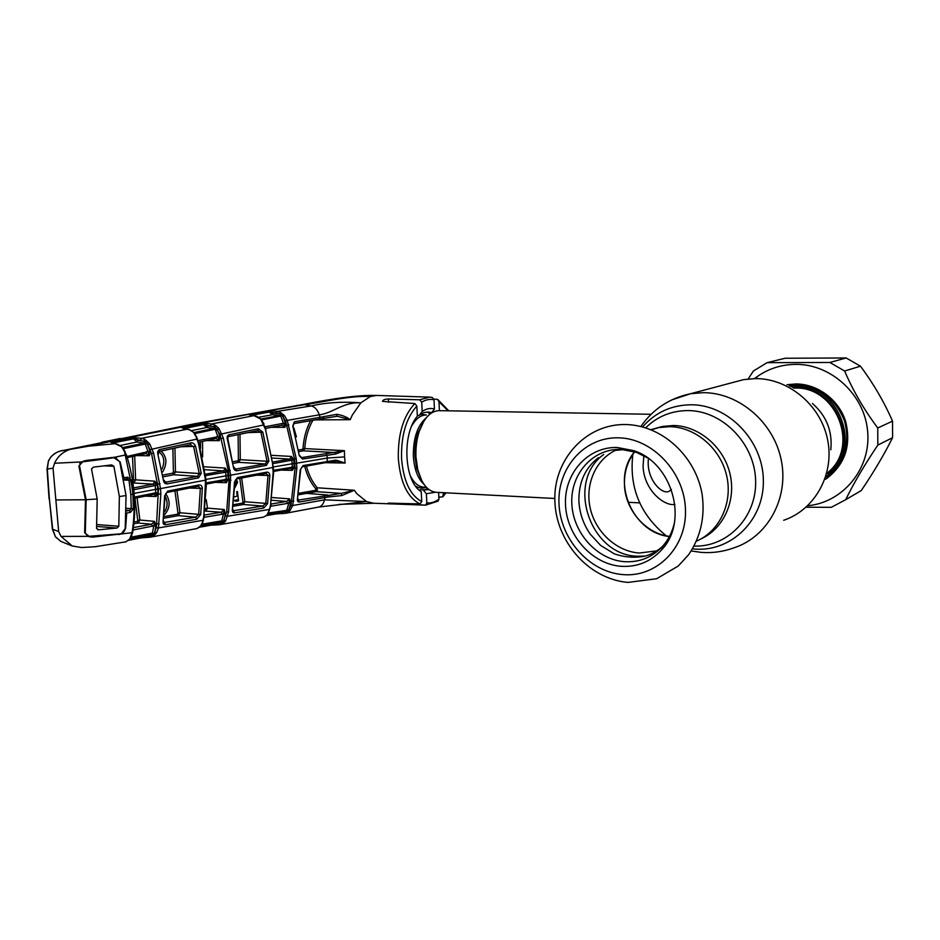 <?xml version="1.0" encoding="UTF-8"?>
<svg xmlns="http://www.w3.org/2000/svg" width="940" height="940" viewBox="0 0 940 940"><rect width="100%" height="100%" fill="white"/><g stroke="black" fill="none" stroke-linecap="round" stroke-linejoin="round"><path stroke-width="1.41" d="M648.459 458.532C645.898 478.472 661.361 494.922 669.01 491.397L671.395 489.493M669.774 426.654L658.705 427.606L651.103 429.733L658.705 427.606L669.774 426.654C695.341 427.054 720.346 448.192 726.62 475.522C733.059 502.818 719.641 531.3 696.528 541.099C719.641 531.3 733.059 502.818 726.62 475.522C720.346 448.192 695.341 427.054 669.774 426.654M812.466 403.471C826.507 415.891 832.617 431.331 830.795 449.802C832.617 431.331 826.507 415.891 812.466 403.471M634.747 451.788C627.626 461.058 624.195 471.833 624.442 484.135C624.806 509.738 645.745 534.014 670.232 536.481M424.727 490.104L427.559 488.412M651.091 414.293L439.121 410.663C430.731 410.956 424.105 417.842 419.252 431.331C416.655 439.415 415.562 448.051 415.985 457.24L417.806 469.906C421.625 483.795 427.712 491.256 436.054 492.302L436.372 492.325M674.92 504.428L672.288 504.58C660.973 503.875 643.454 487.719 643.077 465.711L643.888 455.489M430.109 413.964L427.406 412.084M791.069 386.669L797.367 385.189M790.47 386.363L795.463 386.129C840.313 383.908 863.907 450.801 826.93 475.757M789.624 385.929L794.946 385.189M831.783 472.855L826.659 476.521M621.07 566.303C591.894 564.153 566.456 535.342 565.492 504.357C564.118 473.349 587.782 446.488 617.345 447.499L633.678 450.636C672.194 462.645 688.891 521.254 661.866 549.618C650.809 561.709 637.214 567.266 621.07 566.303M674.344 523.134C672.323 531.864 668.552 539.442 663.029 545.846C652.583 557.291 639.717 562.567 624.442 561.685C596.806 559.711 572.695 532.463 571.802 503.123C570.51 473.784 592.987 448.392 620.952 449.379L636.404 452.352L647.507 457.851M670.173 536.611C632.373 533.579 610.201 480.234 634.606 451.74M235.024 486.638L236.974 482.385L235.999 482.338L235.305 480.316M236.974 482.385L235.729 479.6M236.292 479.083L237.609 482.244L235 487.543M165.687 493.559C170.657 501.149 170.234 508.223 164.418 514.768M164.712 511.666C167.743 506.719 167.896 501.608 165.182 496.332M164.218 516.542L177.343 514.239L177.966 513.076L174.934 490.892M176.943 490.492L179.975 512.746L177.966 513.076M163.842 522.546L195.684 517.164L198.692 514.356L179.975 512.746L178.4 515.649L164.018 518.198M177.343 514.239L178.4 515.649L195.684 517.164L196.719 519.221L165.569 524.708C163.701 524.779 162.879 523.674 163.09 521.371L165.17 495.662M163.09 521.371L164.629 495.862L167.684 491.115L199.08 484.946L198.34 486.297L167.132 492.431M163.607 521.124L165.569 524.708M198.399 486.286L200.349 488.377L202.347 488.318L200.667 514.615L198.692 514.356L200.349 488.377L189.339 488.048M198.34 486.297L166.791 492.501M199.08 484.946C200.996 484.829 202.088 485.957 202.347 488.318M200.667 514.615L196.719 519.221M164.629 495.862L167.684 491.115M151.458 533.955L130.66 537.986L154.089 533.321L156.369 527.622L158.437 489.012L151.54 453.597L147.921 445.02L149.683 443.868L153.572 452.998L160.54 488.859L160.858 493.947L158.449 527.939L156.675 532.663L154.101 535.518L149.307 537.28L148.167 536.035L152.515 534.825L154.089 533.321L155.593 534.096M203.545 520.032L202.453 522.393L203.827 516.201L205.531 480.14L198.446 443.316L196.119 436.806L197.588 439.004M204.321 515.954L203.04 520.278L158.449 527.939L156.369 527.622M202.922 522.158L200.584 526.012L202.453 522.393M204.485 515.014L221.229 512.23L222.216 514.262L204.086 517.306M201.983 524.215L221.746 520.854L223.508 513.734L224.249 509.515L221.229 512.23L205.084 511.09M206.213 499.575L207.493 508.129L205.978 510.937M205.32 509.351L205.555 508.434L207.493 508.129L224.249 509.515L225.412 514.062L222.216 514.262M225.412 514.062L223.932 520.137L225.635 520.948L224.789 521.935L223.391 521.148L221.781 522.558L223.203 523.322L222.063 524.003L220.677 522.887L213.298 523.78L220.677 522.887L221.781 522.558L220.853 521.653L201.559 524.943L223.391 521.148L226.693 511.771L229.031 480.316L228.35 470.728L219.984 434.304L214.908 427.101L204.168 424.422L183.711 428.487M200.232 526.471L213.298 523.78L214.297 524.966L218.503 524.814M211.465 524.438L210.196 525.343M214.191 524.966L211.347 525.19M217.622 523.627L218.621 524.826L222.063 524.003M210.83 524.426L200.432 526.247M210.76 524.638L199.433 527.222M197.059 528.48L200.584 526.012M150.988 537.046L196.766 528.586M196.119 436.806L193.675 432.753L196.672 436.806M198.129 440.59L217.986 436.736L215.154 429.286L195.015 433.528L195.426 434.597M192.982 431.965L194.133 432.799M193.675 432.753L192.947 431.93M192.43 431.554L189.398 429.768L192.876 431.519M189.398 429.768L184.123 428.605M181.925 427.806L202.547 423.517L203.439 424.398M184.099 428.546L203.534 424.622L206.765 427.512L191.478 430.661M206.765 427.512L207.67 425.89L213.733 426.654L214.943 425.15L216.212 425.996L214.014 428.417L206.765 427.512M202.547 423.517L207.012 423.447L206.095 425.056L207.67 425.89M203.91 423.353L204.168 424.422M207.012 423.447L211.43 423.999L210.513 425.609M269.498 509.75L267.125 514.697L269.263 510.561L270.544 505.132L273.152 472.327L272.529 462.938L265.48 429.38L260.686 419.111L253.988 415.645L211.43 423.999L214.943 425.15M193.969 432.612L214.014 428.417L215.154 429.286L218.033 427.559L219.032 428.64L217.457 429.78L219.831 436.125L219.314 440.66L217.986 436.736L219.831 436.125M219.032 428.64L223.309 438.005L230.7 475.393L228.584 512.077L225.635 520.948M216.212 425.996L218.033 427.559M216.635 436.665L216.047 438.545L198.657 442.223M206.447 440.578L219.314 440.66L216.153 438.522M205.519 474.207L223.579 470.881L204.955 469.671M223.579 470.881L225.341 468.108L227.68 471.704L224.637 472.373L223.579 470.881M200.525 448.439L200.537 441.988M202.535 441.412L202.641 456.887M224.637 472.373L205.672 475.616M206.236 482.902L226.282 479.365L225.341 468.108L204.52 466.781M206.295 484.065L224.401 480.61L225.13 479.294M227.68 471.704L228.209 479.271L226.387 482.666L224.507 480.587M228.209 479.271L226.282 479.365L226.387 482.666L215.201 482.373M224.789 521.935L223.203 523.322M229.066 434.75L258.406 428.746L262.8 432.142L268.899 461.07L266.326 465.406L236.915 470.74C235.059 470.834 233.907 469.706 233.461 467.368L227.386 439.215C226.787 436.889 227.351 435.396 229.066 434.75L228.35 436.618M265.973 429.322L263.929 424.904L219.984 434.304M258.406 428.746L257.818 430.579L228.655 436.548M239.994 434.21L240.288 459.684L267.066 461.27L261.026 432.682L257.865 430.567M247.643 432.635L262.8 432.142M233.202 461.669L237.738 460.835L238.408 459.766L238.09 434.609M238.408 459.766L240.288 459.684L238.795 462.339L233.449 463.326M237.738 460.835L238.795 462.339L265.303 463.949L267.066 461.27L268.899 461.07M218.174 439.25L219.079 439.262M235.165 469.189L265.303 463.949L266.326 465.406M233.966 467.215L236.915 470.74M233.461 467.368L227.915 439.168C227.75 437.123 227.938 436.278 228.467 436.606L257.818 430.579M256.514 416.338L259.793 417.936M256.855 416.338L254.47 415.715M250.639 415.233L249.922 415.081M248.888 414.669L250.592 415.186L269.134 411.791L268.3 410.968L269.721 410.827L269.263 412.072L251.485 415.292M249.746 414.352L268.3 410.968M269.721 410.827L272.518 410.921L271.683 412.46L269.263 412.072L272.377 414.74L258.676 417.266M276.313 412.965L271.683 412.46L273.199 413.201L272.377 414.74L279.674 415.551L280.484 414.27L276.313 412.965L277.147 411.426L280.519 412.46L279.415 413.894L273.199 413.201M272.518 410.921L277.147 411.426L311.246 405.939C325.886 402.52 342.419 401.474 360.843 402.825C343.488 401.65 332.278 413.471 319.283 414.81L287.264 420.38L296.264 458.755L296.864 468.026L292.763 505.52L289.767 510.89L284.785 513.44M280.519 412.46L284.327 415.457L287.264 420.38L285.572 421.003L282.329 415.75L261.896 419.875L262.166 420.544M296.864 405.446L304.572 404.694C322.62 402.261 350.973 395.223 370.254 396.586L360.843 402.825L352.277 415.104L350.221 419.687L314.312 419.91M312.938 420.145C308.109 428.746 305.394 438.228 304.783 448.591L344.416 450.683L335.568 454.032L302.574 459.026L299.32 455.771L292.787 426.079L294.314 421.837L336.92 414.317C342.442 415.245 346.872 417.031 350.209 419.675L350.221 419.687M336.92 414.317L336.779 416.303L323.113 418.464M350.209 419.675L337.307 416.255L319.588 419.005M294.314 421.837L293.621 423.646M60.325 451.059L88.36 446.218C173.336 428.17 245.399 414.329 304.572 404.694L311.246 405.939C314.806 406.809 317.497 409.77 319.283 414.81L320.058 417.243L319.447 419.04L293.891 423.599M293.879 427.876L296.417 436.853M299.038 449.966L302.41 449.402L303.044 448.509C303.62 438.393 306.146 429.075 310.647 420.556M302.41 449.402L303.397 450.824L304.783 448.591L303.044 448.509M299.789 455.642L301.576 457.604L344.252 450.754M344.416 450.683L344.569 456.911L327.449 458.015L326.262 453.503M335.568 454.032L335.427 452.575L303.397 450.824L299.272 451.529M302.574 459.026L300.964 457.557M299.32 455.771L292.787 426.079M261.085 418.993L279.674 415.551L280.825 416.349L285.02 427.312L282 425.256L265.656 428.37M260.686 419.111L263.964 423.728M259.487 418.006L261.285 419.264M265.115 426.772L282.388 423.458L281.812 425.28L265.668 428.382M282.388 423.458L285.431 422.965L285.02 427.312L271.19 427.312M284.327 415.457L282.893 416.585L285.431 422.965M283.516 414.646L282.329 415.75L280.484 414.27L281.683 413.165M296.264 458.755L294.49 458.931L285.572 421.003M268.511 512.97L288.463 510.103L291.024 505.156L295.078 468.096L294.49 458.931M267.171 514.909L286.829 511.43L285.995 510.526L268.088 513.651L285.983 510.526L286.923 509.774L288.886 502.865L290.636 503.206L288.921 509.327L290.472 510.15M288.134 512.206L286.829 511.43L288.463 510.103L289.767 510.89M271.19 504.016L286.665 501.431L287.605 503.394L288.886 502.865L289.661 498.87L290.636 503.206M271.872 500.291L286.665 501.431L289.661 498.87L272.295 497.554M287.605 503.394L270.732 506.237M266.443 515.402L267.125 514.697M266.337 515.578L267.536 514.486M263.588 517.035L266.067 515.672M263.517 517.071L266.232 515.649L275.232 514.051L266.29 515.625M220.195 524.626L263.341 517.118M275.279 514.039L276.56 513.863L275.961 513.111L275.232 514.051M279.662 511.642L278.299 512.535L279.204 513.675L275.502 514.004M279.098 513.675L276.807 513.827M282.846 512.382L283.751 513.522L279.204 513.675L283.645 513.522M279.721 511.912L285.807 511.713L287.064 512.782M275.961 513.111L267.418 514.627M318.919 507.013L366.471 501.514L324.5 499.845L292.763 505.52L291.024 505.156M306.44 466.076C308.602 474.582 312.221 481.821 317.274 487.801L354.333 490.257L356.836 493.712L366.471 501.514L373.45 503.229L425.562 505.156L426.842 502.947L426.372 493.735L423.071 489.811L420.356 489.67L419.698 490.48M327.085 462.315L335.956 461.246L335.933 460.13L345.145 463.044L325.087 462.691M438.839 497.131L442.799 496.837L443.445 492.689M419.675 399.794L429.615 397.127L432.224 397.444L433.998 399.747L434.456 409.006C430.32 407.819 426.231 408.653 422.178 411.52L421.707 402.132L419.675 399.794L388.361 398.96C384.742 399.147 382.803 399.958 382.533 401.404L414.846 403.53L416.843 406.056L417.36 416.22C401.591 434.186 404.212 482.279 421.238 491.596L421.755 501.584L420.027 503.922L388.126 503.135L425.068 505.121M298.943 493.241L315.44 490.363L316.357 491.655L317.274 487.801L315.805 488.812C310.623 482.643 306.922 475.158 304.724 466.393M315.44 490.363L315.805 488.812M297.909 498.729L298.509 500.068L341.302 493.382L316.357 491.655L298.685 494.769M302.163 466.839L302.986 465.582L335.933 460.13M302.457 466.792L326.92 462.363L302.292 466.839L300.213 469.836L302.986 465.582M300.683 469.671L297.463 498.917L300.213 469.836M297.98 500.021L299.449 502.007C297.792 502.054 297.122 501.02 297.463 498.917M341.761 495.58L354.321 490.257L341.302 493.382L341.761 495.58L328.471 496.943L299.449 502.007M344.98 462.962L336.755 461.223L326.979 462.351M439.403 410.674L438.968 401.686L437.511 399.359L433.892 399.112M438.604 492.443L438.945 499.199L437.981 501.161L425.562 505.156M435.338 492.243L426.372 493.735M429.157 489.705L423.071 489.811M434.174 411.579L432.494 411.579M428.605 489.294L426.525 489.117M434.456 409.006L431.625 412.719L428.476 412.096M431.625 412.719C427.441 411.344 423.317 412.202 419.252 415.304L422.178 411.52M417.348 415.868L419.252 415.304M429.145 397.115L376.482 395.435L370.254 396.586M223.755 513.099L222.192 513.393M317.649 490.046L315.44 490.433M234.166 500.468L238.408 499.692M234.424 500.691L238.443 499.963M120.261 438.475L101.837 442.223M48.445 460.788L47.329 469.307L49.409 499.281L52.687 529.185L55.507 536.975L60.9 541.417L64.038 542.697L72.239 545.976L81.58 547.538L95.105 546.728L125.901 541.828L129.696 539.067L132.082 532.721L92.849 537.093L87.89 536.341L61.018 536.423L72.239 545.976M62.745 450.389L60.09 451.118C54.731 452.739 50.936 455.935 48.716 460.706M47.024 469.13L53.028 468.144L54.544 463.267C58.057 455.559 64.214 450.66 73.014 448.58M53.028 468.144L58.656 531.523L52.382 529.138L49.409 499.281M52.37 529.091L55.507 536.975M55.225 536.54L60.9 541.417M58.656 531.523L61.018 536.423M141.952 537.433L148.215 536.246M210.56 525.072L211.465 524.92M220.888 523.298L222.275 523.063M285.913 511.959L287.076 511.748M376.27 395.446C351.595 394.636 315.229 402.179 300.342 404.976L195.05 423.681L60.09 451.118M55.86 499.939L85.481 499.763L78.948 466.299L81.51 461.928L54.544 463.267M87.89 536.341L84.647 532.522L85.481 499.763M117.089 534.284L119.627 534.496M92.849 537.093L89.288 536.787M131.33 535.671L132.669 532.428M134.173 494.017C135.207 507.283 134.714 520.02 132.693 532.252L132.082 532.721C134.079 520.396 134.573 507.565 133.574 494.217L124.491 451.67L126.395 454.737M124.491 451.67L122.259 447.804L125.138 451.67M122.259 447.804L121.495 446.465L123.046 448.039M123.398 448.639L124.303 450.131M126.924 456.488L147.991 451.647L145.3 444.068L123.751 448.591M150.012 451.012L149.366 455.771L147.991 451.647L150.012 451.012L146.993 443.492L145.3 444.068L144.161 443.104L145.16 441.777L134.103 438.71L133.668 437.605L141.552 438.334L145.077 439.579L149.683 443.868M122.717 447.569L144.161 443.104L136.958 442.012L137.98 440.308L143.726 441.166L145.077 439.579M148.356 442.317L146.993 443.492L145.16 441.777L146.617 440.696M112.448 443.069L111.461 442.082L132.587 437.758L134.103 438.71L112.448 443.069L133.597 438.839L136.958 442.012L119.674 445.607M112.165 443.093L111.461 442.082M112.765 443.257L110.944 442.223M112.495 443.151L115.514 443.645M115.937 443.821L112.107 443.151M120.966 446.488L115.221 443.668L88.36 446.218M117.935 444.573L118.898 445.125M132.587 437.758L133.668 437.605M136.417 439.427L137.98 440.308M140.53 440.038L141.552 438.334L187.483 429.122M145.947 453.562L127.264 457.604L145.947 453.562M146.71 451.611L146.088 453.55M116.419 457.639L113.012 457.557L114.844 457.216L119.756 461.798M132.646 481.139L133.468 479.952L132.528 456.488M133.574 487.93L153.091 484.135L132.916 482.937M133.468 479.952L135.619 479.823L133.927 482.737L132.752 481.115M153.091 484.135L154.888 481.198L157.391 485.04L154.207 485.71L153.091 484.135M157.391 485.04L158.014 492.913L156.087 496.508L154.888 481.198L135.619 479.823L134.679 456.018M154.207 485.71L133.962 489.681L133.68 488.777M136.653 455.595L149.366 455.771L146.147 453.538M129.696 539.067L131.882 535.401M121.178 534.061L125.243 528.48M126.43 510.984L129.497 510.455L131.294 508.693L130.789 494.499L128.98 480.187L131.048 479.858L132.916 494.346L133.386 508.728L130.496 512.37L126.724 513.005L125.584 528.503M130.789 494.499L134.162 493.958C133.057 480.669 130.472 467.615 126.407 454.784L114.856 457.216L86.304 460.436L81.51 461.928M126.442 510.197L129.497 510.455L130.496 512.37M126.454 508.281L133.386 508.728M127.041 478.848L123.786 479.365L127.041 478.848L127.64 477.168L131.048 479.858M123.915 480.058L128.98 480.187L127.076 478.836M120.12 461.81L123.857 477.779L127.64 477.168M198.446 443.316L197.047 439.051L150.224 449.567M195.602 446.347L201.242 473.278L198.552 477.873L167.12 483.877C165.146 483.994 163.912 482.831 163.419 480.375L157.861 454.267C157.274 451.811 157.897 450.237 159.718 449.543L191.02 442.822C193.135 442.705 194.662 443.88 195.602 446.347L180.833 446.782M201.242 473.278L199.245 473.513L193.675 446.899L190.479 444.702M165.205 482.255L197.471 476.345L199.245 473.513L175.451 471.927L173.841 474.735L163.489 476.768M163.208 475.005L172.713 473.161L173.841 474.735L197.471 476.345L198.552 477.873M172.713 473.161L173.407 472.033L172.878 448.498M160.963 451.071C166.897 456.546 167.461 463.49 162.679 471.915M162.103 468.907C165.205 461.152 164.042 455.454 158.601 451.799M174.934 448.051L175.451 471.927L173.407 472.033M150.106 451.294L149.284 451.282M191.02 442.822L190.421 444.714L159.307 451.4M149.096 454.208L150.036 454.231M163.971 480.211L167.12 483.877M157.861 454.267L163.419 480.375M159.718 449.543L158.966 451.482M190.421 444.714L159.166 451.459M133.374 527.598L151.54 524.238L154.536 521.359L155.934 526.153L154.771 531.887L156.675 532.663M154.101 535.518L151.493 533.955M152.738 536.411L151.187 535.26L145.583 535.506L144.161 536.211L148.167 536.035M140.859 537.915L141.74 537.786L141.999 535.765M129.744 539.407L144.161 536.211M131.095 537.187L152.339 533.086L153.855 525.848L133.045 529.995M155.934 526.153L153.855 525.848L154.536 521.359L139.86 520.02L138.18 523.004L133.821 523.815M152.621 526.341L151.54 524.238L138.18 523.004L137.076 521.524L137.733 520.325L134.984 498.224M137.111 497.789L139.86 520.02L137.733 520.325M133.997 522.088L137.076 521.524M154.031 494.37L134.467 498.306L154.031 494.37L154.783 492.995L158.014 492.913M134.444 497.859L134.549 497.06L154.783 492.995M145.254 496.144L156.087 496.508L154.089 494.358M134.126 493.406L157.755 488.976M128.463 540.324L140.718 537.95L141.482 537.034L129.838 539.313M149.166 537.269L140.788 537.938M271.002 504.921L269.592 509.41L227.703 516.225L225.812 515.884M273.552 470.305L292.399 467.215L291.553 456.452L293.715 459.825L293.997 463.479L294.185 467.133L292.446 470.341L292.399 467.215L294.185 467.133M273.094 463.62L293.715 459.825M290.519 468.367L273.611 471.434L290.519 468.367L291.224 467.11M290.789 460.494L289.802 459.072L272.483 458.062M272.941 462.01L289.802 459.072L291.553 456.452L272.107 455.348M280.872 470.118L292.446 470.341L290.719 468.355M266.772 472.15C268.593 472.045 269.615 473.126 269.851 475.393L267.606 503.664L263.764 508.023L234.577 512.852C232.826 512.899 232.098 511.83 232.38 509.645L234.495 482.103L237.397 477.614L266.772 472.15L266.067 473.431L236.857 478.871M235 481.914L232.38 509.645M232.862 509.433L234.577 512.852M233.026 510.784L262.8 506.037L263.764 508.023M237.397 477.614L234.495 482.103M266.067 473.431L236.539 478.93M269.851 475.393L268.006 475.44L266.114 473.419M267.606 503.664L265.797 503.394L268.006 475.44L256.632 475.182M233.637 504.639L242.403 503.147L243.401 504.486L262.8 506.037L265.797 503.394L244.835 501.737L243.401 504.486L233.402 506.202M242.403 503.147L242.978 502.054L239.794 478.343M241.65 477.99L244.835 501.737L242.978 502.054M235.024 485.451L235.811 482.338L235.247 480.457M236.575 482.361L235.493 486.309M234.189 500.339L235.517 501.314L238.56 500.879L237.432 491.549L236.716 491.679L237.221 496.014L234.518 496.896M104.751 465.864L113.881 466.299L111.719 464.912L93.389 467.145L91.497 468.919L97.184 498.976L96.55 528.433L98.688 529.784L116.948 528.045L118.828 526.247L119.356 496.555L126.054 495.545L125.208 528.797C124.597 531.558 122.917 533.25 120.144 533.885L89.077 536.305L84.635 532.663M82.697 461.822L103.964 459.131L82.697 461.822L78.889 465.993M103.964 459.131L113.869 457.733L110.802 457.592M86.574 461.011L83.93 460.882M89.077 536.305L110.297 535.072M88.595 536.164L87.244 536.059M79.571 466.029L86.163 499.728L85.305 532.71M113.881 466.299L119.356 496.555M86.163 499.728L97.184 498.976M113.869 457.733L119.697 461.622L126.054 495.545M852.897 495.474L861.287 490.551C873.824 472.009 884.246 454.396 892.577 437.699L892.518 421.144C884.117 401.885 873.425 383.567 860.464 366.189L846.141 357.964L785.111 358.246L767.111 362.664L829.879 362.476L844.637 371.018C853.085 390.805 864.119 409.781 877.749 427.97L877.831 445.102C864.483 464.924 853.767 483.125 845.695 499.692L831.289 507.318L806.062 507.224M754.797 378.385C766.664 369.255 780.282 364.591 795.651 364.368C831.242 363.909 864.976 394.929 867.702 432.036C870.875 469.119 842.616 502.606 807.695 505.732M748.228 378.902L753.386 371.006L767.111 362.664M787.003 384.707L795.898 383.943C817.694 383.966 838.915 399.747 845.659 421.496C851.499 445.819 844.813 465.077 825.625 479.282M826.436 477.132C844.473 462.974 850.489 444.256 844.519 421.003C835.554 398.678 819.492 386.728 796.345 385.177L789.107 385.682M846.141 357.964L829.879 362.476M860.464 366.189L844.637 371.018M892.518 421.144L877.749 427.97M892.577 437.699L877.831 445.102M861.287 490.551L845.695 499.692M783.702 520.278C814.663 509.927 834.614 474.688 827.682 440.049C821.019 405.375 788.754 378.444 755.607 378.597L743.646 379.619L732.859 382.486M691.194 550.969L701.428 552.403C712.767 553.202 723.765 551.627 734.434 547.668C767.616 536.74 788.966 498.4 781.316 460.412C773.949 422.377 738.993 392.673 703.414 392.662L690.583 393.719L671.689 399.935M632.832 454.384C629.036 487.437 640.187 514.591 666.272 535.835M692.498 548.866L694.801 549.066C731.109 552.038 764.243 520.173 763.362 480.328C763.033 440.507 728.253 404.752 691.37 404.764C671.618 404.964 655.368 412.343 642.607 426.913M694.084 546.081C727.678 547.339 757.158 516.906 755.607 480.082C754.526 443.269 722.331 410.686 688.268 410.58C671.559 410.615 657.377 416.361 645.709 427.818M701.193 538.785C723.777 528.527 736.514 500.233 729.886 473.396C723.412 446.524 698.702 425.902 673.475 425.503L662.453 426.454L655.65 428.299M415.527 486.027C419.064 488.271 422.695 488.694 426.407 487.296L423.975 487.155M411.838 425.75C416.021 418.559 420.873 414.963 426.396 414.975L420.497 414.411M410.134 475.405C413.753 482.749 418.277 486.662 423.693 487.143L423.964 487.155M426.255 417.806C417.395 425.55 413.095 438.416 413.365 456.394C414.281 469.319 417.818 478.636 423.987 484.323M423.658 421.543L417.947 432.999C415.562 440.378 414.575 448.251 414.963 456.629L416.632 468.179L421.637 480.411M827.976 472.421C860.194 446.43 836.236 386.093 794.711 388.067L793.642 388.079M792.561 387.468L795.111 387.409C837.775 385.353 861.569 447.992 827.635 473.572M656.602 550.899L639.2 553.026C616.558 551.428 595.772 532.287 590.332 508.669C584.786 485.075 595.314 459.989 615.406 450.366M645.251 556.092L636.909 556.21C589.486 554.847 565.645 481.527 603.692 454.49M622.762 574.587C589.18 571.99 560.099 538.902 558.971 503.358C557.361 467.815 584.41 436.818 618.496 437.829C652.548 438.275 684.861 472.503 685.483 510.173C686.623 547.879 656.332 577.736 622.762 574.587M158.437 489.012L205.531 480.14L205.613 475.053M203.827 516.201L206.33 484.876M205.813 485.052L206.048 479.964M205.096 475.205L198.998 443.292M182.771 427.512L183.676 428.417M206.013 479.4L227.997 475.487M226.693 511.771L228.584 512.077M229.031 480.316L230.958 480.234M228.761 475.522L273.387 467.427L265.48 429.38M228.35 470.728L230.276 470.529M221.464 438.581L223.309 438.005M323.583 416.69L323.007 418.488L293.726 423.646L293.268 426.008M294.855 463.514L327.449 458.015L326.92 462.363M288.874 424.786L287.158 425.362M295.078 468.096L296.864 468.026M292.046 500.973L293.797 501.29M317.532 507.201L318.355 507.13C321.41 506.519 323.466 504.099 324.5 499.845L324.981 497.565L324.053 495.65M420.027 503.922C407.631 497.754 400.405 482.714 398.349 458.791C397.796 434.409 403.295 415.985 414.846 403.53M344.569 456.911L345.145 463.044M305.101 492.055L306.076 493.347L327.59 495.004L328.471 496.943M443.551 494.898L445.266 492.783M448.075 410.815L438.968 401.686M426.842 502.947C431.014 503.299 435.044 502.054 438.945 499.199M394.072 503.969L394.024 503.112M433.998 399.747C429.874 398.877 425.773 399.664 421.707 402.132M416.843 406.056C406.103 418.124 401.016 435.62 401.556 458.532C403.448 481.033 410.181 495.392 421.755 501.584M388.549 402.285L388.361 398.96M49.103 499.14L47.024 469.201L48.469 460.729L51.289 456.382C55.061 453.245 57.939 451.505 59.937 451.165M151.54 453.597L153.572 452.998M157.955 483.971L160.059 483.748M158.743 494.041L160.858 493.947M157.05 523.745L159.13 524.015M273.364 466.957L293.997 463.479M273.634 472.162L270.544 505.132M273.399 467.486L273.152 472.327M79.736 463.42L80.323 463.455M96.785 524.555L118.828 526.247M96.667 526.459L116.948 528.045M97.737 529.702L98.688 529.784M640.857 426.478C653.053 409.041 669.633 398.125 690.583 393.719L743.646 379.619L757.511 378.35M650.903 429.651L662.453 426.454L651.373 429.839M423.846 421.238L419.252 431.331M421.825 480.763L417.806 469.906M436.054 492.302L554.835 498.482M628.12 502.289L632.502 502.512M633.149 502.548L639.693 502.888M656.555 550.922L657.836 550.076M625.899 424.528C584.821 423.658 553.178 460.917 554.87 500.891C555.869 540.982 587.97 578.817 627.885 582.424L656.637 578.735L678.245 566.009L688.62 554.718C700.664 536.952 705.176 516.906 702.157 494.593C695.964 456.77 662.547 425.338 625.899 424.528M636.404 452.352L633.678 450.636M663.029 545.846L661.866 549.618M615.277 450.389L624.019 449.567M598.428 457.698C585.326 467.732 578.805 481.997 578.876 500.491M578.899 500.997C579.534 513.111 583.352 524.203 590.355 534.284L600.566 545.365L614.278 553.836C624.783 557.397 635.146 558.137 645.38 556.057C651.737 554.224 657.459 551.005 662.547 546.399M669.033 538.961L662.982 545.987M211.371 525.19L219.549 524.743M199.421 527.234L210.078 525.366M196.824 528.574L196.037 528.809M199.844 526.941L196.977 528.527M189.798 429.768L187.189 429.004M187.13 428.993L183.888 428.522M183.817 428.511L183.006 428.44M198.669 442.235L216.047 438.545M224.401 480.61L206.295 484.088M250.839 415.221L249.911 415.128M263.388 517.106L262.636 517.329M285.466 513.311L318.355 507.13M374.026 503.253L338.811 504.38M443.163 496.438L445.995 492.819M448.815 410.839L437.864 399.547M432.224 397.444L429.615 397.127M112.4 443.128L111.742 443.081M115.597 443.656L118.581 444.667M129.003 540.053L130.249 538.738M126.183 541.734L125.09 542.098M158.413 454.196C158.284 452.022 158.519 451.118 159.107 451.47M149.307 537.28L150.236 537.187M140.718 537.95L128.451 540.347M79.759 463.385L80.358 463.42M114.833 457.686L111.273 457.522"/></g></svg>
